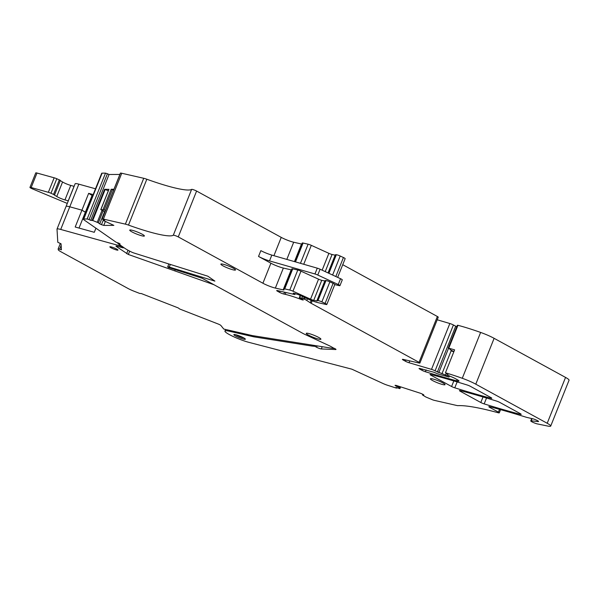 <?xml version="1.0" encoding="UTF-8"?>
<svg xmlns="http://www.w3.org/2000/svg" width="599" height="599" viewBox="0 0 599 599"><rect width="100%" height="100%" fill="white"/><g stroke="black" fill="none" stroke-linecap="round" stroke-linejoin="round"><path stroke-width="0.9" d="M83.358 219.137L101.695 173.283A6.312 0.869 21.8 0 1 102.115 173.148L105.499 173.133L107.408 173.755L89.064 219.601L87.155 218.987L83.77 219.002A6.312 0.869 21.8 0 0 83.358 219.137A6.312 0.869 21.8 0 0 84.01 219.878L116.176 242.273L119.051 243.261L120.137 244.018L117.801 243.404L118.003 242.902M104.915 211.836L100.789 209.613L104.211 209.92L112.335 189.598L113.608 190.115M269.505 260.902L314.954 273.968L317.275 268.165L271.826 255.092A9.464 1.303 21.8 0 1 260.857 250.629L258.536 256.439A9.464 1.303 21.8 0 0 269.505 260.902L271.826 255.092M314.954 273.968A3.152 0.434 21.8 0 1 317.769 275.038L338.24 284.525L340.561 278.722L320.091 269.228A3.152 0.434 21.8 0 0 317.275 268.165M105.484 210.429L104.211 209.92M108.951 189.374L104.585 189.291L108.337 190.737M103.043 209.575L111.167 189.262L112.335 189.598M111.167 189.262L113.952 189.247M453.96 351.501A4.103 0.562 21.8 0 1 450.822 349.973L448.771 348.229A59.96 8.259 21.8 0 1 454.611 349.853L445.446 372.78A59.96 8.259 21.8 0 1 462.278 378.283A15.776 2.171 21.8 0 1 475.778 384.176L494.115 338.323L565.546 377.415A12.624 1.737 21.8 0 1 569.05 380.223L550.713 426.076A12.624 1.737 21.8 0 1 547.898 426.091L537.468 423.942A4.103 0.562 21.8 0 1 533.147 422.422A4.103 0.562 21.8 0 1 530.759 420.895A4.103 0.562 21.8 0 1 531.246 420.82L538.104 421.569L538.269 421.134M451.264 350.243L451.025 350.842L453.832 351.815M338.24 284.525A3.152 0.434 21.8 0 1 339.955 285.648A3.152 0.434 21.8 0 1 339.124 285.626L334.759 284.622M340.561 278.722A3.152 0.434 21.8 0 1 342.276 279.845L339.955 285.648M291.466 269.909A3.152 0.434 21.8 0 1 291.166 269.842L283.357 268.06A9.464 1.303 21.8 0 1 270.913 263.208L258.536 256.439M283.904 288.838L291.893 268.876A3.152 0.434 21.8 0 1 291.893 268.846A3.152 0.434 21.8 0 1 292.731 268.869L284.72 288.89L289.774 290.051A3.152 0.434 21.8 0 1 292.963 291.189L310.544 299.193L318.556 279.171L300.975 271.167L292.963 291.189M289.774 290.051L297.785 270.022L292.731 268.869M297.785 270.022A3.152 0.434 21.8 0 1 300.975 271.167M324.86 281.021L321.745 280.31A3.152 0.434 21.8 0 1 318.556 279.171M321.745 280.31L313.734 300.339L317.156 300.953A4.732 0.651 21.8 0 1 317.006 300.668L325.01 280.639A4.732 0.651 21.8 0 1 325.399 280.542L325.991 280.564A3.152 0.434 21.8 0 1 329.877 281.852L321.865 301.874L325.1 303.371A3.152 0.434 21.8 0 1 326.814 304.494A3.152 0.434 21.8 0 1 325.976 304.472L317.927 302.63A9.464 1.303 21.8 0 1 308.35 299.201L298.437 294.633L293.353 293.136M325.1 303.371L333.104 283.349L329.877 281.852M333.104 283.349A3.152 0.434 21.8 0 1 334.819 284.473L326.814 304.494M448.224 348.184L457.396 325.257L457.943 325.302A59.96 8.259 21.8 0 1 480.623 332.43A15.776 2.171 21.8 0 1 494.115 338.323M335.837 276.528L343.437 257.525A3.152 0.434 21.8 0 1 345.151 258.641L337.664 277.374M343.437 257.525L340.21 256.02L332.602 275.031M328.095 272.942L335.343 254.815A4.732 0.651 21.8 0 1 335.732 254.71L336.324 254.732A3.152 0.434 21.8 0 1 340.21 256.02M335.185 255.196L332.071 254.485A3.152 0.434 21.8 0 1 328.881 253.34L311.3 245.335L303.73 264.271M300.458 263.328L308.111 244.197A3.152 0.434 21.8 0 1 311.3 245.335M308.111 244.197L303.057 243.037L295.509 261.905M302.225 243.014L294.753 261.688L302.218 243.044A3.152 0.434 21.8 0 1 302.225 243.014A3.152 0.434 21.8 0 1 303.057 243.037M301.799 244.078A3.152 0.434 21.8 0 1 301.499 244.018L293.69 242.228A9.464 1.303 21.8 0 1 281.238 237.384L196.599 191.051A3.152 0.434 21.8 0 0 193.619 189.778A3.152 0.434 21.8 0 0 191.643 189.374A59.96 8.259 21.8 0 1 183.811 189.681A59.96 8.259 21.8 0 1 146.83 179.236A6.312 0.869 21.8 0 0 143.723 178.285L121.739 173.253A6.312 0.869 21.8 0 0 120.504 173.074L102.167 218.92A6.312 0.869 21.8 0 1 103.395 219.107L121.739 173.253M107.408 173.755L109.04 174.496L119.875 174.451M117.801 243.404L124.862 248.323A18.936 2.606 21.8 0 0 131.376 251.969A3.152 0.434 21.8 0 0 134.251 253.107L207.838 276.199L214.899 281.118L169.277 267.064L170.258 264.623M399.428 386.467L399.054 387.411L395.782 385.921L395.033 385.352L395.961 385.352L420.805 393.378L423.111 394.434L423.86 395.003L422.542 395.011L425.964 397.062L432.822 399.907A6.312 0.869 21.8 0 0 434.672 400.431L456.655 405.456A6.312 0.869 21.8 0 0 457.98 405.643A126.232 17.386 21.8 0 1 481.866 408.713A126.232 17.386 21.8 0 1 498.106 412.726A3.152 0.434 21.8 0 0 499.281 412.838A3.152 0.434 21.8 0 0 498.405 412.134L489.712 407.38A3.152 0.434 21.8 0 1 488.851 406.684A3.152 0.434 21.8 0 1 489.937 406.766A220.896 30.422 21.8 0 1 523.923 416.522A220.896 30.422 21.8 0 1 526.236 417.241A3.152 0.434 21.8 0 0 527.008 417.451L532.518 418.716A3.789 0.524 21.8 0 1 536.457 420.131A3.789 0.524 21.8 0 1 538.553 421.494A3.789 0.524 21.8 0 1 538.104 421.569M315.246 345.586L314.947 346.342L316.579 347.24A3.152 0.434 21.8 0 0 321.304 348.947L335.732 349.531A3.152 0.434 -158.2 0 0 335.994 349.464A3.152 0.434 -158.2 0 0 333.538 348.019L332.977 347.787A9.464 1.303 -158.2 0 0 328.671 345.428L305.273 334.579A9.464 1.303 -158.2 0 1 302.75 333.321L202.11 278.236L168.581 267.543A3.152 0.434 21.8 0 1 167.705 266.84A3.152 0.434 21.8 0 1 169.277 267.064M314.947 346.342L312.086 346.087L312.461 345.144M312.086 346.087L253.939 336.848A3.152 0.434 21.8 0 1 253.617 336.78L229.132 331.18A15.776 2.171 21.8 0 0 224.954 331.052A15.776 2.171 21.8 0 0 232.974 336.406A15.776 2.171 21.8 0 0 248.914 342.358L351.86 369.179L382.798 383.405A6.312 0.869 21.8 0 0 387.531 385.262L395.887 387.965L396.755 388.107L395.954 387.426L399.915 388.654L399.511 387.763L399.96 386.64M399.054 387.411L399.511 387.763M395.782 385.921L396.006 385.359M422.542 395.011L422.827 394.299M293.24 293.42L294.498 294.468L277.524 290.582A3.152 0.434 21.8 0 0 276.693 290.56A3.152 0.434 21.8 0 0 277.569 291.264L279.666 292.409A3.152 0.434 21.8 0 0 283.814 294.027L285.206 294.341A25.248 3.474 21.8 0 1 301.784 299.71L303.236 300.054L302.547 299.515A6.312 0.869 21.8 0 0 300.106 298.182L299.313 297.651L301.881 298.16L304.599 299.268A6.312 0.869 21.8 0 1 306.763 300.451L310.245 302.757A6.312 0.869 21.8 0 0 311.188 303.319L419.03 362.343A3.152 0.434 21.8 0 1 419.899 363.039A3.152 0.434 21.8 0 1 419.068 363.016L403.247 359.4A3.152 0.434 21.8 0 0 402.416 359.37A3.152 0.434 21.8 0 0 403.292 360.074L405.471 361.264A3.152 0.434 21.8 0 0 409.035 362.732L431.505 369.373A3.152 0.434 21.8 0 1 435.069 370.833L445.566 375.049L448.801 376.936L438.678 374.18A3.152 0.434 21.8 0 1 435.638 372.99A3.152 0.434 21.8 0 0 433.047 372.001L419.884 368.505A3.152 0.434 21.8 0 0 419.053 368.475A3.152 0.434 21.8 0 0 419.929 369.179L422.025 370.324A3.152 0.434 21.8 0 0 425.402 371.732A220.896 30.422 21.8 0 0 456.663 380.852A6.312 0.869 21.8 0 0 458.984 381.069A6.312 0.869 21.8 0 0 457.232 379.661L455.135 378.516A6.312 0.869 21.8 0 0 449.467 376.067L445.446 372.78M317.006 300.668A4.732 0.651 21.8 0 1 317.388 300.563L317.979 300.586A3.152 0.434 21.8 0 1 321.865 301.874M313.734 300.339A3.152 0.434 21.8 0 1 310.544 299.193M283.357 268.06L275.353 288.082L283.155 289.871A3.152 0.434 21.8 0 0 283.993 289.894A3.152 0.434 21.8 0 1 283.993 289.894L283.881 288.898A3.152 0.434 21.8 0 1 283.881 288.868A3.152 0.434 21.8 0 1 284.72 288.89M275.353 288.082A9.464 1.303 21.8 0 1 262.901 283.23L178.262 236.904L196.599 191.051M105.334 221.525L103.777 225.419L113.862 225.381L103.328 220.469L104.623 220.29L102.167 218.92M103.777 225.419L101.486 224.677L103.2 220.395M101.486 224.677L99.719 223.876L104.593 211.687M99.719 223.876L98.333 222.821L103.095 210.923M98.333 222.821L97.248 222.319L102.032 210.361M97.248 222.319L92.748 220.514L105.169 189.456M109.04 174.496L90.696 220.35L92.748 220.514M142.195 234.224A7.892 1.086 21.8 0 1 144.381 235.976A7.892 1.086 21.8 0 1 139.709 235.175A7.892 1.086 21.8 0 1 131.922 231.873A7.892 1.086 21.8 0 1 129.728 230.121A7.892 1.086 21.8 0 1 134.401 230.922A7.892 1.086 21.8 0 1 142.195 234.224M442.961 384.603A7.892 1.086 21.8 0 1 434.762 381.645A7.892 1.086 21.8 0 1 430.396 378.808A7.892 1.086 21.8 0 1 432.485 378.868A7.892 1.086 21.8 0 1 440.684 381.825A7.892 1.086 21.8 0 1 445.05 384.663A7.892 1.086 21.8 0 1 442.961 384.603M318.713 337.454A7.892 1.086 -158.2 0 0 310.926 334.152A7.892 1.086 -158.2 0 0 306.254 333.351A7.892 1.086 -158.2 0 0 308.44 335.103A7.892 1.086 -158.2 0 0 316.235 338.405A7.892 1.086 -158.2 0 0 320.907 339.214A7.892 1.086 -158.2 0 0 318.713 337.454M233.43 269.917A7.892 1.086 21.8 0 1 225.231 266.959A7.892 1.086 21.8 0 1 220.866 264.122A7.892 1.086 21.8 0 1 222.948 264.181A7.892 1.086 21.8 0 1 231.147 267.139A7.892 1.086 21.8 0 1 235.512 269.977A7.892 1.086 21.8 0 1 233.43 269.917M475.778 384.176L547.209 423.268A12.624 1.737 21.8 0 1 550.713 426.076M456.805 326.732L453.413 324.98A3.152 0.434 21.8 0 0 449.849 323.52L437.203 319.784M419.03 362.343L437.367 316.489A3.152 0.434 21.8 0 1 438.243 317.185L419.899 363.039M437.367 316.489L342.733 264.691M103.395 219.107L125.378 224.138A6.312 0.869 21.8 0 1 128.486 225.089A59.96 8.259 21.8 0 0 165.474 235.534A59.96 8.259 21.8 0 0 173.306 235.227A3.152 0.434 21.8 0 1 175.275 235.632A3.152 0.434 21.8 0 1 178.262 236.904M89.064 219.601L90.696 220.35M451.594 386.512L430.951 375.214A3.152 0.434 21.8 0 1 430.075 374.51A3.152 0.434 21.8 0 1 431.168 374.6A220.896 30.422 21.8 0 1 467.063 384.955A3.152 0.434 21.8 0 1 470.44 386.355L490.925 397.571A3.152 0.434 21.8 0 1 491.801 398.268A3.152 0.434 21.8 0 1 490.708 398.185A220.896 30.422 21.8 0 1 454.776 387.815A3.152 0.434 21.8 0 1 451.594 386.512L453.817 380.942M480.802 402.506L460.144 391.192A3.152 0.434 21.8 0 1 459.448 390.593A3.152 0.434 21.8 0 1 460.541 390.683A220.896 30.422 21.8 0 1 496.444 401.038A3.152 0.434 21.8 0 1 499.828 402.438L520.314 413.654A3.152 0.434 21.8 0 1 521.19 414.358A3.152 0.434 21.8 0 1 520.097 414.268A220.896 30.422 21.8 0 1 484.172 403.898A3.152 0.434 21.8 0 1 480.802 402.506L483.019 396.972M460.369 390.638L460.144 391.192M243.718 339.161A6.185 0.854 21.8 0 1 237.286 336.848A6.185 0.854 21.8 0 1 233.865 334.616A6.185 0.854 21.8 0 1 235.504 334.669A6.185 0.854 21.8 0 1 241.929 336.982A6.185 0.854 21.8 0 1 245.35 339.214A6.185 0.854 21.8 0 1 243.718 339.161M79.023 228.062L85.343 212.271L86.024 212.458L81.928 210.174L69.776 206.797L81.928 210.174L85.343 212.271L92.074 195.439L88.667 193.342L75.197 227.006L94.298 232.3L95.945 228.182M66.062 206.505A9.464 1.303 21.8 0 1 66.077 206.423A9.464 1.303 21.8 0 1 69.776 206.797A9.464 1.303 -158.2 0 0 66.077 206.423L75.13 183.781A9.464 1.303 21.8 0 1 78.828 184.163L95.496 188.782M67.275 203.428A3.152 0.434 21.8 0 0 67.253 203.42L32.398 188.865A3.152 0.434 21.8 0 1 29.95 187.42L35.753 172.909A3.152 0.434 21.8 0 1 36.981 173.036L54.165 177.798A3.789 0.524 21.8 0 1 56.793 178.727L60.364 180.389L54.561 194.9L54.075 194.855L56.755 196.502L62.566 181.991L60.282 180.591M74.111 186.341A3.152 0.434 21.8 0 1 74.044 186.326L70.749 185.413A6.312 0.869 21.8 0 1 62.566 181.991M68.301 200.852A3.152 0.434 21.8 0 1 68.241 200.837L64.947 199.924A6.312 0.869 21.8 0 1 56.755 196.502M29.95 187.42A3.152 0.434 21.8 0 1 31.17 187.539L48.362 192.309A3.789 0.524 21.8 0 1 50.982 193.237L54.561 194.9M93.174 194.593L88.667 193.342M92.763 195.626L92.074 195.439M78.828 184.163L60.716 229.439A9.464 1.303 -158.2 0 0 57.025 229.058A9.464 1.303 -158.2 0 0 57.01 229.14L57.804 242.296L61.046 243.793L61.412 249.82L58.2 248.787L58.253 249.723A9.464 1.303 -158.2 0 0 60.896 251.737L127.946 288.441A9.464 1.303 -158.2 0 0 134.198 291.286L139.814 293.473L141.252 293.517L178.225 307.923L179.722 309.024L217.939 323.917A3.152 0.434 -158.2 0 1 220.851 325.437L223.756 329.046L252.366 335.597L332.527 348.333A9.464 1.303 -158.2 0 0 334.04 348.236M214.068 284.78A9.464 1.303 -158.2 0 0 213.341 284.51L128.328 254.463L116.318 246.496A3.152 0.434 -158.2 0 1 115.989 246.129A3.152 0.434 -158.2 0 1 117.217 246.256L122.278 247.657A3.152 0.434 -158.2 0 0 123.499 247.784A3.152 0.434 -158.2 0 0 121.979 246.751A3.152 0.434 -158.2 0 0 118.864 245.56L60.716 229.439M175.155 269.932L174.886 270.606M111.062 247.806A4.373 0.599 21.8 0 1 109.849 246.833A4.373 0.599 21.8 0 1 112.44 247.282A4.373 0.599 21.8 0 1 116.753 249.109A4.373 0.599 21.8 0 1 117.966 250.083A4.373 0.599 21.8 0 1 115.382 249.633A4.373 0.599 21.8 0 1 111.062 247.806M317.769 275.038L320.091 269.228M100.872 209.583L108.996 189.269M448.771 348.229L457.943 325.302M328.888 273.309L336.324 254.732M335.732 254.71L328.387 273.077M328.042 272.912L335.133 255.181M332.071 254.485L325.227 271.609M322.15 270.186L328.881 253.34M294.461 261.606L301.499 244.018M293.69 242.228L286.824 259.404M273.915 255.698L281.238 237.384M321.304 348.947L322.21 346.694M316.579 347.24L317.118 345.885M400.626 386.857L399.915 388.639L400.634 386.857M448.801 376.936L449.228 375.873M447.281 375.843L447.752 374.667M445.566 375.049L446.218 373.417M441.942 373.798L451.114 350.872M317.979 300.586L325.991 280.564M325.399 280.542L317.388 300.563M316.789 301.035L324.8 281.013M283.155 289.871L291.166 269.842M262.901 283.23L270.913 263.208M103.155 220.297L103.387 219.728M92.164 220.342L104.585 189.291M531.246 420.82L532.129 418.626M547.209 423.268L565.546 377.415M462.278 378.283L480.623 332.43M456.663 380.852L457.157 379.624M425.402 371.732L426.114 369.942M422.025 370.324L422.512 369.104M419.929 369.179L420.169 368.572M438.775 372.698L448.486 348.431M437.36 372.084L455.697 326.23M435.069 370.833L453.413 324.98M431.505 369.373L449.849 323.52M409.035 362.732L409.768 360.89M405.471 361.264L405.965 360.021M403.292 360.074L403.531 359.46M311.188 303.319L312.191 300.803M310.245 302.757L311.181 300.413M306.763 300.451L307.437 298.789M304.599 299.268L305.198 297.77M303.648 298.811L304.24 297.329M301.881 298.16L302.517 296.55M299.732 297.666L300.541 295.644M301.784 299.71L301.993 299.171M285.206 294.341L285.94 292.507M283.814 294.027L284.547 292.192M279.666 292.409L280.152 291.189M277.569 291.264L277.816 290.65M294.543 294.161L294.82 293.473M173.306 235.227L191.643 189.374M128.486 225.089L146.83 179.236M125.378 224.138L143.723 178.285M87.155 218.987L105.499 173.133M83.77 219.002L102.115 173.148M253.939 336.848L254.313 335.904M498.405 412.134L499.521 409.357M489.712 407.38L489.952 406.773M490.708 398.185L490.948 397.579M454.776 387.815L457.134 381.922M430.951 375.214L431.19 374.607M520.097 414.268L520.336 413.669M484.172 403.898L486.53 398.013M253.617 336.78L253.983 335.852M229.132 331.18L229.462 330.356M31.17 187.539L36.981 173.036M48.362 192.309L54.165 177.798M50.982 193.237L56.793 178.727M53.581 194.323L59.383 179.812M64.947 199.924L70.749 185.413M68.241 200.837L74.044 186.326M129.669 251.116L128.328 254.463M128.014 250.24L126.636 253.684M116.483 246.084L116.318 246.496M119.306 244.452L118.864 245.56M60.319 243.508L58.208 248.78L60.312 243.508M61.143 245.403L59.653 249.139M243.838 337.948A4.919 0.681 21.8 0 1 241.285 337.259A4.919 0.681 21.8 0 1 235.834 334.744M100.789 209.613L108.913 189.299M448.943 377.108L449.385 376M283.881 288.868L291.893 268.846M103.118 220.312L103.357 219.713M530.759 420.895L531.71 418.529M299.313 297.651L300.181 295.487M294.918 294.476L295.277 293.577M102.07 218.957L120.414 173.104M167.705 266.84L168.776 264.166M396.905 387.733L396.755 388.107M499.281 412.838L500.562 409.649M224.954 331.052L225.591 329.472M66.077 206.423L57.025 229.058M235.707 334.714L243.95 338.008"/></g></svg>
